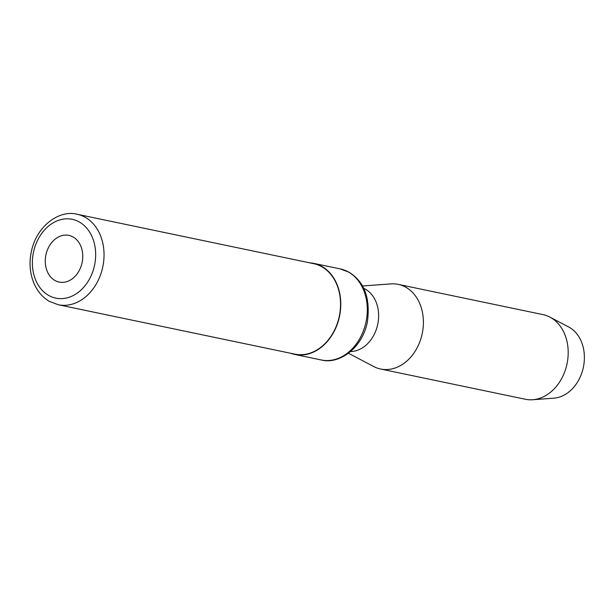 <?xml version="1.0" encoding="UTF-8"?>
<svg xmlns="http://www.w3.org/2000/svg" width="614" height="614" viewBox="0 0 614 614"><rect width="100%" height="100%" fill="white"/><g stroke="black" fill="none" stroke-linecap="round" stroke-linejoin="round"><path stroke-width="0.92" d="M549.944 317.116L568.664 326.97A37.27 28.904 101.8 0 1 569.255 327.293A37.27 28.904 -78.2 0 1 583.3 367.625A37.27 28.904 -78.2 0 1 553.79 398.194L532.683 399.737A43.226 33.532 -78.2 0 0 566.922 364.279A43.226 33.532 -78.2 0 0 550.628 317.484A43.226 33.532 101.8 0 0 549.944 317.116A43.226 33.532 101.8 0 0 543.037 314.621L398.248 284.382A43.226 33.532 101.8 0 1 405.831 287.245A43.226 33.532 -78.2 0 1 420.928 338.59A43.226 33.532 -78.2 0 1 380.565 369.014L525.361 399.254A43.226 33.532 -78.2 0 0 532.683 399.737M348.445 353.242L373.665 366.52A43.226 33.532 -78.2 0 0 380.565 369.014M362.498 285.971L390.926 283.898A43.226 33.532 101.8 0 1 398.248 284.382M363.741 288.334A32.795 25.435 101.8 0 1 365.299 289.125A32.795 25.435 -78.2 0 1 377.503 325.343A32.795 25.435 -78.2 0 1 350.533 351.576M309.671 262.83A46.511 36.072 101.8 0 1 313.723 263.375A46.511 36.072 101.8 0 1 321.882 266.453A46.511 36.072 -78.2 0 1 338.13 321.698A46.511 36.072 -78.2 0 1 294.705 354.424L321.229 359.965A46.511 36.072 -78.2 0 0 364.655 327.239A46.511 36.072 -78.2 0 0 348.407 271.994A46.511 36.072 -78.2 0 0 340.248 268.917L349.067 272.24C364.586 281.887 370.656 298.604 367.302 322.381C362.122 348.46 338.867 364.701 321.229 359.965M290.775 353.303A46.511 36.072 -78.2 0 0 294.705 354.424M313.662 263.667A46.211 35.842 101.8 0 1 321.774 266.729A46.211 35.842 -78.2 0 1 337.907 321.621A46.211 35.842 -78.2 0 1 294.766 354.132L58.253 304.736A46.211 35.842 -78.2 0 0 101.402 272.217A46.211 35.842 -78.2 0 0 85.262 217.325A46.211 35.842 -78.2 0 0 77.149 214.263L313.662 263.667M54.961 280.498A23.854 18.497 101.8 0 1 46.633 252.17A23.854 18.497 101.8 0 1 68.898 235.385A23.854 18.497 101.8 0 1 73.081 236.966A23.854 18.497 101.8 0 1 81.409 265.294A23.854 18.497 101.8 0 1 59.144 282.079A23.854 18.497 101.8 0 1 54.961 280.498M79.313 221.999A40.248 31.214 -78.2 0 0 36.31 243.121A40.248 31.214 -78.2 0 0 48.729 295.464A40.248 31.214 -78.2 0 0 91.732 274.343A40.248 31.214 -78.2 0 0 79.313 221.999M313.723 263.375L340.248 268.917M77.149 214.263C59.566 209.535 36.356 225.829 31.314 251.863C27.024 271.518 33.854 292.479 49.488 301.428L58.253 304.736"/></g></svg>
